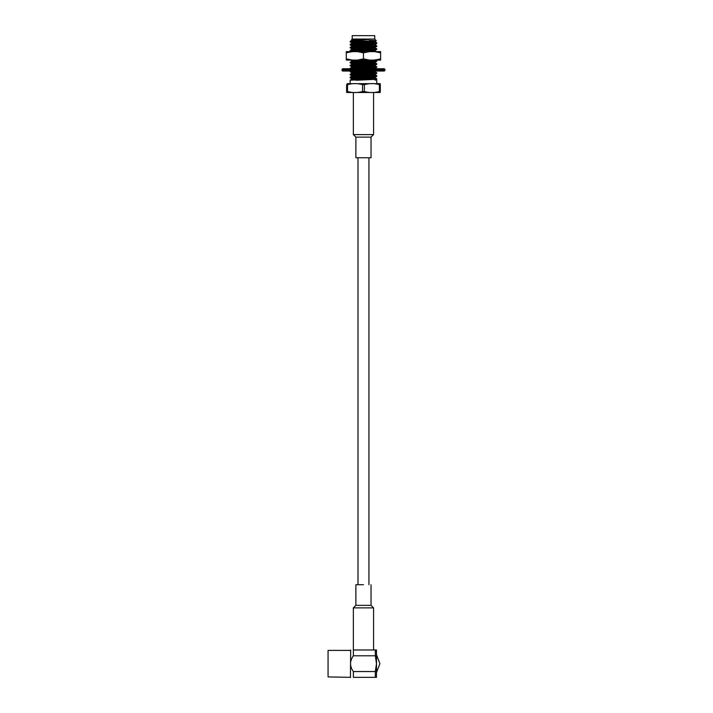 <?xml version="1.0" encoding="UTF-8"?>
<svg xmlns="http://www.w3.org/2000/svg" width="713" height="713" viewBox="0 0 713 713"><rect width="100%" height="100%" fill="white"/><g stroke="black" fill="none" stroke-linecap="round" stroke-linejoin="round"><path stroke-width="1.07" d="M363.461 584.713L355.876 584.713L355.876 605.346L353.354 607.868L353.354 649.98L353.354 607.868L363.461 607.868L353.354 607.868L355.876 605.346L363.461 605.346L355.876 605.346L355.876 584.713L363.461 584.713M371.036 605.346L363.461 605.346L371.036 605.346L373.567 607.868L363.461 607.868L373.567 607.868L373.567 649.98L373.567 607.868L371.036 605.346L371.036 584.713L371.036 605.346M369.789 649.98L353.372 649.98C349.611 649.98 349.611 649.98 353.372 649.98C349.611 649.98 349.611 649.98 353.372 649.98L376.491 649.98L375.314 649.98L375.314 655.791L376.491 663.669L376.491 649.98L376.491 663.669L375.314 671.539L353.372 671.539L375.314 671.539L375.314 677.35L376.491 677.35L376.491 663.669L375.314 671.539L375.314 677.35L376.491 677.35L376.491 663.669L375.314 655.791L375.314 649.98L369.789 649.98M353.372 677.35C349.611 677.35 349.611 677.35 353.372 677.35L353.372 671.539C349.611 666.37 349.611 661.12 353.372 655.791L353.372 649.98L353.372 655.791L375.314 655.791L353.372 655.791C349.611 661.12 349.611 666.37 353.372 671.539L353.372 677.35L375.314 677.35L353.372 677.35C349.611 677.35 349.611 677.35 353.372 677.35M350.68 649.98L350.422 676.931L350.68 649.98M328.069 650.399L328.069 676.931L350.68 677.35L328.069 676.931L328.069 650.399L350.422 650.399L328.069 650.399M355.876 157.76L371.036 157.76L371.036 137.128L373.567 134.605L373.567 92.494L347.169 92.494L379.744 92.494L373.567 92.494L373.567 134.605L353.354 134.605L373.567 134.605L371.036 137.128L355.876 137.128L371.036 137.128L371.036 157.76L355.876 157.76L355.876 137.128L353.354 134.605L353.354 92.494L379.744 92.494L347.169 92.494L353.354 92.494L353.354 134.605L355.876 137.128L355.876 157.76M360.074 49.464L360.074 49.946L360.074 49.464M360.074 46.47L360.074 46.96L360.074 46.47M366.847 44.259L366.847 43.769L366.847 44.259M366.847 47.254L366.847 46.764L366.847 47.254M366.847 50.24L366.847 49.75L366.847 50.24M366.847 62.2L366.847 61.71L366.847 62.2M366.847 65.186L366.847 64.696L366.847 65.186M366.847 68.181L366.847 67.69L366.847 68.181M366.847 71.166L366.847 70.676L366.847 71.166M366.847 74.161L366.847 73.671L366.847 74.161M366.847 77.147L366.847 76.656L366.847 77.147M360.074 79.357L360.074 79.847L360.074 79.357M360.074 76.371L360.074 76.852L360.074 76.371M360.074 73.377L360.074 73.867L360.074 73.377M360.074 67.396L360.074 67.887L360.074 67.396M360.074 64.411L360.074 64.901L360.074 64.411M360.074 61.416L360.074 61.906L360.074 61.416M375.029 50.81L362.044 51.648L375.029 50.81L376.767 51.817L375.029 50.81M375.056 50.356L352.864 51.648L375.056 50.356L375.056 50.846L375.056 50.356M376.785 49.357L350.128 50.855L351.883 51.88L350.154 50.32L350.128 50.855L376.785 49.357L375.029 50.382L376.785 48.849L350.154 50.32L376.785 48.849L375.029 47.824L351.883 49.322L350.154 50.32L351.883 49.322L375.029 47.824L376.785 49.357M375.056 47.361L357.659 48.359L351.857 48.858L351.857 49.349L351.857 48.858L357.659 48.359L375.056 47.361L375.056 47.851L375.056 47.361M376.785 46.372L350.128 47.86L351.883 48.885L350.154 47.325L350.128 47.86L376.785 46.372L375.029 47.397L376.785 45.864L350.154 47.325L376.785 45.864L375.029 44.83L351.883 46.327L350.154 47.325L351.883 46.327L375.029 44.83L376.785 46.372M375.056 44.375L357.659 45.374L351.857 45.873L351.857 46.354L351.857 45.873L357.659 45.374L375.029 44.402L375.056 44.866L376.767 43.404L350.128 44.874L351.883 45.899L350.128 44.366L350.128 44.874L376.767 43.404L375.029 44.402M376.785 43.377L376.785 42.869L350.154 44.34L376.767 42.842L376.785 43.377M375.029 41.844L351.883 43.341L350.154 44.34L351.883 43.341L375.029 41.844L376.767 42.842L375.029 41.844M375.056 41.381L351.857 42.878L351.857 43.368L351.857 42.878L357.659 42.379L375.029 41.416L375.056 41.871L376.312 40.677L375.029 41.416M363.764 41.122L350.128 41.88L351.883 42.905L350.154 41.354L350.128 41.88L363.764 41.122C377.943 40.864 379.788 40.605 369.289 40.329C379.788 40.605 377.943 40.864 363.764 41.122L350.154 41.354L368.906 39.393L351.883 40.347L350.154 41.354L351.883 40.347L368.906 39.393L351.946 41.122L363.764 41.122M357.525 39.393L351.857 39.892L351.857 40.383L351.857 39.892L357.525 39.393L351.545 39.705L357.525 39.393M374.726 39.063L352.195 39.063L351.545 39.705L352.195 39.063L374.726 39.063L376.312 40.65L374.726 39.063L374.726 35.65L352.195 35.65L352.195 39.063L352.195 35.65L374.726 35.65L374.726 39.063M363.407 60.07L351.857 60.819L351.857 61.309L351.857 60.819L363.407 60.07M373.362 60.07L351.883 61.273L350.128 62.307L376.785 60.81L350.154 62.281L351.883 61.273L373.362 60.07M376.767 60.783L375.029 59.785L376.767 60.783M376.785 61.318L350.128 62.806L351.883 63.84L350.128 62.298L350.128 62.806L376.767 61.345L375.029 62.343L357.659 63.305L351.857 63.805L351.857 64.295L351.857 63.805L357.659 63.305L375.029 62.343L376.785 61.318M375.029 62.771L351.883 64.268L350.128 65.293L376.785 63.796L350.154 65.266L351.883 64.268L375.056 62.797L376.785 63.796L375.056 62.797M376.785 64.304L350.128 65.801L351.883 66.826L350.128 65.293L350.128 65.801L376.767 64.33L375.029 65.329L357.659 66.3L351.857 66.799L351.857 67.289L351.857 66.799L357.659 66.3L375.029 65.329L376.785 64.304M375.029 65.765L351.883 67.254L350.128 68.279L376.785 66.79L350.154 68.261L351.883 67.254L375.056 65.792L376.785 66.79L375.056 65.792M376.785 67.298L350.19 68.751L376.767 67.316L375.029 68.323L370.216 68.751L375.029 68.323L376.785 67.298M351.946 71.024L350.128 71.273L351.946 71.024M363.764 71.024L350.128 71.781L351.883 72.806L350.128 71.273L350.128 71.781L363.764 71.024M375.056 71.282L351.857 72.779L351.857 73.261L351.857 72.779L357.659 72.28L375.029 71.309L375.056 71.772L351.883 73.234L350.128 74.259L376.785 72.771L350.154 74.232L351.883 73.234L369.263 72.271L375.056 71.772L375.537 71.024L375.029 71.309M376.767 72.744L375.029 71.737L376.767 72.744M376.785 73.279L350.128 74.767L351.883 75.792L350.128 74.259L350.128 74.767L376.767 73.296L375.029 74.304L351.857 75.765L350.128 77.254L376.785 75.756L350.154 77.227L351.883 76.229L375.056 74.758L351.883 76.229L351.857 75.765L375.029 74.304L375.056 74.758L376.785 73.279M376.767 75.73L375.029 74.731L376.767 75.73M376.785 76.264L350.128 77.762L351.883 78.787L350.128 77.254L350.128 77.762L376.767 76.291L375.029 77.289L351.857 78.76L350.128 80.239L376.785 78.742L350.154 80.213L351.883 79.214L375.056 77.753L351.883 79.214L351.857 78.76L375.029 77.289L375.056 77.753L376.785 76.264M376.785 83.653L350.128 83.653L350.128 80.239L350.128 83.653L376.785 83.653L376.785 80.284L376.785 83.653M376.785 79.25L355.921 80.284L376.767 79.277L375.029 77.717L376.785 79.25M375.056 80.248L376.767 79.277L375.056 80.248M347.169 83.653L379.744 83.653L347.169 83.653M346.616 84.651C346.616 83.243 346.616 83.243 346.616 84.651C346.616 83.243 346.616 83.243 346.616 84.651L347.516 84.651C352.534 83.243 357.552 83.243 362.552 84.651L364.361 84.651C369.379 83.243 374.396 83.243 379.396 84.651L380.305 84.651C380.305 83.243 380.305 83.243 380.305 84.651L379.396 84.651L379.396 91.496L380.305 91.496C380.305 92.904 380.305 92.904 380.305 91.496L380.305 84.651C380.305 83.243 380.305 83.243 380.305 84.651L380.305 91.496C380.305 92.904 380.305 92.904 380.305 91.496L379.396 91.496C374.378 92.904 369.37 92.904 364.361 91.496L364.361 84.651L362.552 84.651L362.552 91.496L364.361 91.496L364.361 84.651C369.379 83.243 374.396 83.243 379.396 84.651L379.396 91.496C374.378 92.904 369.37 92.904 364.361 91.496L362.552 91.496C357.534 92.904 352.525 92.904 347.516 91.496L347.516 84.651L346.616 84.651L346.616 91.496L347.516 91.496L347.516 84.651C352.534 83.243 357.552 83.243 362.552 84.651L362.552 91.496C357.534 92.904 352.525 92.904 347.516 91.496L346.616 91.496C346.616 92.904 346.616 92.904 346.616 91.496C346.616 92.904 346.616 92.904 346.616 91.496L346.616 84.651M374.753 60.07L380.617 60.07L380.617 58.894L380.617 60.07L374.753 60.07L380.617 58.894L380.617 52.833L374.753 51.648L380.617 51.648L380.617 58.894L374.753 60.07L369.325 60.07L374.753 60.07M357.587 60.07L369.325 60.07L363.461 58.894L369.325 60.07L357.587 60.07L363.461 58.894L363.461 52.833L357.587 51.648L380.617 51.648L380.617 52.833L374.753 51.648L369.325 51.648L363.461 52.833L363.461 58.894L357.587 60.07L352.169 60.07L357.587 60.07M346.295 60.07L352.169 60.07L346.295 58.894L352.169 60.07L346.295 60.07L346.295 51.648L369.325 51.648L363.461 52.833L357.587 51.648L352.169 51.648L346.295 52.833L346.295 60.07M357.988 584.713L357.988 157.76L357.988 584.713M384.298 68.751L342.614 68.751L341.982 70.391L342.614 71.024L384.298 71.024L342.614 71.024L341.982 70.391L342.614 68.751L384.298 68.751L384.931 69.375L341.982 69.375L384.931 69.375L384.931 70.391L341.982 70.391L384.931 70.391L384.298 71.024L384.931 70.391L384.298 68.751M355.93 68.751L357.659 68.751L355.93 68.751M369.254 68.751L370.992 68.751L369.254 68.751M380.305 68.751L378.407 68.751L380.305 68.751M346.803 68.751L351.482 68.751L346.803 68.751M346.295 51.648L352.169 51.648L346.295 52.833L346.295 51.648M350.154 59.847L351.883 60.846L350.154 59.847M350.128 68.751L350.128 68.279L350.128 68.751M375.056 68.288L375.056 68.778L375.056 68.288M380.305 83.688L379.744 83.653L380.305 83.688M380.305 92.458L379.744 92.494L380.305 92.458M346.616 92.458L347.169 92.494L346.616 92.458M368.933 584.713L368.933 157.76L368.933 584.713M376.491 654.748L379.904 663.669L376.491 672.582L379.904 663.669L376.491 654.748"/></g></svg>
